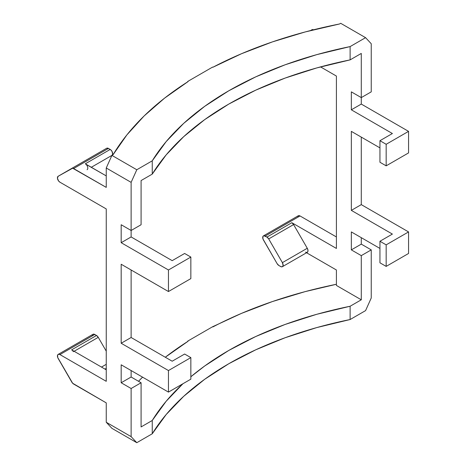 <?xml version="1.0" encoding="UTF-8"?>
<svg xmlns="http://www.w3.org/2000/svg" width="466" height="466" viewBox="0 0 466 466"><rect width="100%" height="100%" fill="white"/><g stroke="black" fill="none" stroke-linecap="round" stroke-linejoin="round"><path stroke-width="0.7" d="M293.592 224.565L291.832 222.707L336.405 248.442L336.405 76.057L320.526 66.888L336.405 76.057L336.405 248.442L291.832 222.707L266.948 237.078L291.832 222.707A3.518 2.033 -120 0 1 293.592 224.565L307.275 248.267L293.592 224.565L268.707 238.93L282.396 262.638L268.707 238.93L293.592 224.565M361.284 53.433L361.284 97.604L351.335 91.86L351.335 109.813L392.389 133.521L351.335 109.813L351.335 91.86L361.284 97.604L361.284 104.069L351.335 109.813L361.284 104.069L408.56 131.365L408.56 152.912L408.56 131.365L386.168 144.291L379.947 140.703L392.389 133.521L379.947 140.703L379.947 162.25L386.168 165.844L408.56 152.912L386.168 165.844L386.168 144.291L386.168 165.844L379.947 162.25L379.947 140.703L386.168 144.291L408.56 131.365L361.284 104.069L361.284 97.604L371.239 91.86L371.239 43.734L365.577 37.664L350.117 46.588L350.117 59.881L361.284 53.433L361.284 97.604L371.239 91.86L371.239 43.734L365.577 37.664L340.693 23.3L339.516 23.982L305.172 31.956L272.406 41.899L241.545 53.707L212.915 67.25A365.373 210.947 180 0 1 339.516 23.982L340.693 23.3L365.577 37.664L350.117 46.588L350.117 59.881L361.284 53.433M379.947 147.885L351.335 131.365L351.335 210.376L392.389 234.078L351.335 210.376L351.335 131.365L379.947 147.885M92.827 334.402L94.027 334.169L96.509 335.479L71.624 349.844L106.248 369.829L71.624 349.844L96.509 335.479L94.749 334.46L59.916 354.574A3.518 2.033 60 0 0 58.157 354.399A3.518 2.033 60 0 0 58.157 358.465L71.84 382.167A3.518 2.033 60 0 0 73.599 384.025L106.248 402.874L106.248 422.266L131.127 436.63L131.127 388.504L141.082 382.761L131.127 388.504L121.177 382.761L131.127 377.011L141.082 382.761L141.082 426.938L152.248 420.489A324.907 187.582 180 0 1 182.928 383.739L166.187 401.232L152.248 420.489L152.248 433.776A324.907 187.582 0 0 1 350.117 319.536L365.577 310.612L371.239 298.007L371.239 249.881L361.284 244.132L371.239 249.881L361.284 255.624L351.335 249.881L361.284 244.132L361.284 237.672L361.284 244.132L351.335 249.881L351.335 231.922L379.947 248.442L351.335 231.922L351.335 249.881L361.284 255.624L361.284 299.801L336.405 285.437L336.405 269.995L306.546 252.753L336.405 269.995L336.405 285.437L361.284 299.801L350.117 306.249L350.117 319.536L365.577 310.612L371.239 298.007L371.239 249.881L361.284 255.624L361.284 299.801L350.117 306.249L316.769 314.294L285.18 324.429L255.729 336.528L228.789 350.438L204.696 365.991L190.844 376.767A324.907 187.582 180 0 1 350.117 306.249L350.117 319.536L316.769 327.581L285.18 337.716L255.729 349.815L228.789 363.725L204.696 379.277L183.738 396.281L166.187 414.524L152.248 433.776L136.794 442.7L111.91 428.336L106.248 422.266L111.91 428.336L136.794 442.7L152.248 433.776L152.248 420.489L141.082 426.938L141.082 382.761L131.127 377.011L131.127 370.552L131.127 377.011L121.177 382.761L121.177 364.802L168.453 392.098L168.453 370.552L121.177 343.256L121.177 264.245L168.453 291.541L168.453 269.989L121.177 242.699L121.177 224.74L131.127 230.484L131.127 236.949L131.127 230.484L141.082 224.74L141.082 180.563L152.248 174.115L152.248 160.828L136.794 169.752L131.127 182.357L131.127 230.484L131.127 182.357L106.248 167.993L106.248 187.39L72.649 168.209L58.157 176.265L57.44 178.163L58.53 180.907L59.916 182.189L106.248 208.937L106.248 381.322L59.916 354.574L58.53 354.259L57.615 355.022L57.72 357.533L72.649 383.256L106.248 402.874L106.248 422.266L131.127 436.63L131.127 388.504L121.177 382.761L121.177 364.802L168.453 392.098L190.844 379.167L190.844 357.62L168.453 370.552L121.177 343.256L121.177 264.245L168.453 291.541L190.844 278.61L190.844 257.063L168.453 269.989L121.177 242.699L121.177 224.74L131.127 230.484L141.082 224.74L141.082 180.563L152.248 174.115L166.187 154.863L183.738 136.625L204.696 119.622L228.789 104.069L255.729 90.159L285.18 78.061L316.769 67.925L350.117 59.881A324.907 187.582 0 0 0 152.248 174.115L152.248 160.828L166.187 141.577L183.738 123.333L204.696 106.335L228.789 90.783L255.729 76.867L285.18 64.768L316.769 54.639L350.117 46.588A324.907 187.582 180 0 0 152.248 160.828L136.794 169.752L131.127 182.357L106.248 167.993L106.248 187.39L73.599 168.541L108.432 148.427L73.599 168.541A3.518 2.033 60 0 0 71.84 168.366L106.673 148.252L71.84 168.366L106.673 148.252L108.432 148.427A3.518 2.033 -120 0 0 106.673 148.252M305.515 252.158L306.896 252.473L307.816 251.71L307.956 250.137L307.275 248.267L282.396 262.638L283.112 265.364L282.559 266.587L281.353 266.82L278.872 265.509L277.113 263.651L262.993 239.017L262.888 236.507L263.808 235.744L266.948 237.078L268.707 238.93A3.518 2.033 60 0 0 266.948 237.078L265.189 236.058L300.022 215.95L336.405 236.949L300.022 215.95L265.189 236.058A3.518 2.033 60 0 0 263.43 235.883A3.518 2.033 60 0 0 263.43 239.949L277.113 263.651A3.518 2.033 60 0 0 278.872 265.509L280.631 266.523A3.518 2.033 60 0 0 282.396 266.698A3.518 2.033 60 0 0 282.396 262.638L307.275 248.267A3.518 2.033 -120 0 1 307.275 252.333L282.396 266.698M172.187 361.214L131.127 337.506L131.127 269.989L131.127 337.506L121.177 343.256L131.127 337.506L172.187 361.214L184.623 354.032L190.844 357.62L168.453 370.552L168.453 392.098L190.844 379.167L190.844 357.62L184.623 354.032L172.187 361.214M172.187 260.651L131.127 236.949L121.177 242.699L131.127 236.949L172.187 260.651L184.623 253.469L190.844 257.063L168.453 269.989L168.453 291.541L190.844 278.61L190.844 257.063L184.623 253.469L172.187 260.651M87.072 169.729A3.518 2.033 60 0 0 87.608 166.91A3.518 2.033 60 0 0 85.313 163.811L110.192 149.44L85.313 163.811L106.248 175.898L86.035 164.347M361.284 137.109L361.284 204.626L351.335 210.376L361.284 204.626L408.56 231.922L408.56 253.469L408.56 231.922L386.168 244.854L379.947 241.26L392.389 234.078L379.947 241.26L379.947 262.807L386.168 266.401L408.56 253.469L386.168 266.401L386.168 244.854L386.168 266.401L379.947 262.807L379.947 241.26L386.168 244.854L408.56 231.922L361.284 204.626L361.284 137.109M113.092 154.706A365.373 210.947 180 0 1 188.037 81.614L164.574 98.145L144.122 115.958L126.903 134.878L113.092 154.706L111.91 155.388L136.794 169.752L111.91 155.388L106.248 167.993L111.91 155.388L91.319 167.277L113.092 154.706M212.618 326.736L187.734 341.1L187.734 341.467L187.734 341.1L212.618 326.736L241.545 313.362L272.406 301.56L305.172 291.617L336.405 284.266A365.373 210.947 180 0 0 212.915 326.911L212.618 326.736M297.727 216.393L298.642 215.636L300.022 215.95A3.518 2.033 -120 0 0 298.263 215.775L263.43 235.883M313.507 29.807A3.518 2.033 -120 0 0 311.952 29.737L310.531 30.558L311.952 29.737L313.711 29.911M71.84 168.366L58.157 176.265A3.518 2.033 60 0 0 57.615 179.084A3.518 2.033 60 0 0 59.916 182.189L106.248 208.937L106.248 381.322L59.916 354.574L94.749 334.46A3.518 2.033 -120 0 0 92.99 334.285L58.157 354.399M212.915 67.25L212.618 67.075L187.734 81.445L188.037 81.614L187.734 81.445L187.734 81.806L187.734 81.445L212.618 67.075L212.915 67.25M131.127 436.63L136.794 442.7L131.127 436.63M138.519 381.281L142.567 377.151A365.373 210.947 180 0 0 138.519 381.281M165.302 357.236L188.037 341.275L187.734 341.1L188.037 341.275A365.373 210.947 180 0 0 165.302 357.236M111.98 155.347A3.518 2.033 -120 0 0 112.487 152.522A3.518 2.033 -120 0 0 110.192 149.44L108.432 148.427L110.914 149.982L112.114 151.601L112.632 154.287L111.951 155.364M106.248 364.33L101.483 367.08L106.248 364.33M74.117 351.282L98.268 337.337L106.248 351.154L98.268 337.337A3.518 2.033 -120 0 0 96.509 335.479L98.268 337.337L74.117 351.282M92.274 335.625L92.449 334.908M98.268 163.263L98.268 163.263A3.518 2.033 -120 0 1 98.25 163.275L91.319 167.277M311.952 29.737L310.531 30.558M71.624 349.844A3.518 2.033 60 0 1 73.383 351.702M105.001 369.113L106.248 368.396"/></g></svg>
